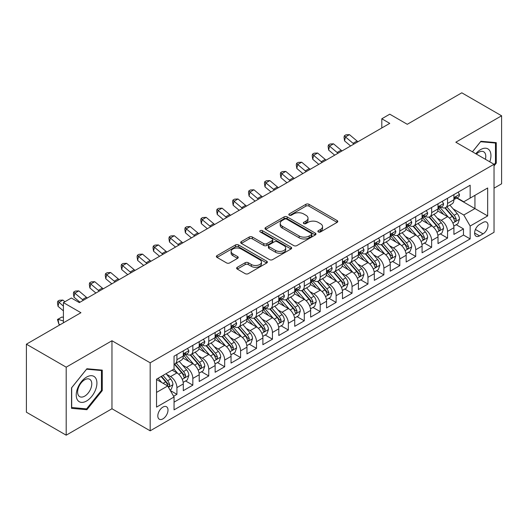 <?xml version="1.0" encoding="UTF-8"?>
<svg xmlns="http://www.w3.org/2000/svg" width="528" height="528" viewBox="0 0 528 528"><rect width="100%" height="100%" fill="white"/><g stroke="black" fill="none" stroke-linecap="round" stroke-linejoin="round"><path stroke-width="0.79" d="M318.331 231.95A1.544 0.891 0 0 0 320.516 231.95L337.121 222.361A2.211 1.274 0 0 0 337.768 221.463A2.211 1.274 0 0 0 337.121 220.559L308.992 204.323A2.211 1.274 0 0 0 305.87 204.323L289.265 213.906A1.544 0.891 0 0 0 288.816 214.54A1.544 0.891 0 0 0 289.265 215.167A1.544 0.891 0 0 0 291.456 215.167L293.601 213.926A7.069 4.085 0 0 1 303.6 213.926L305.95 215.279A7.069 4.085 0 0 1 308.015 218.17A7.069 4.085 0 0 1 305.95 221.054L303.798 222.295A1.544 0.891 0 0 0 303.343 222.928A1.544 0.891 0 0 0 303.798 223.562A1.544 0.891 0 0 0 305.989 223.562L308.134 222.321A7.069 4.085 0 0 1 318.133 222.321L320.476 223.674A7.069 4.085 0 0 1 322.549 226.558A7.069 4.085 0 0 1 320.476 229.449L318.331 230.683A1.544 0.891 0 0 0 317.876 231.317A1.544 0.891 0 0 0 318.331 231.95L318.331 230.683M162.908 418.869A7.207 4.158 120 0 0 167.62 412.52A7.207 4.158 120 0 0 166.511 406.751A7.207 4.158 120 0 0 162.908 407.108A7.207 4.158 120 0 0 158.202 413.457A7.207 4.158 120 0 0 159.311 419.225A7.207 4.158 120 0 0 162.908 418.869M237.27 267.293A2.211 1.274 0 0 0 236.623 268.191A2.211 1.274 0 0 0 237.27 269.095L245.164 273.649A2.211 1.274 0 0 0 248.285 273.649L266.726 263.003A2.211 1.274 0 0 0 267.373 262.106A2.211 1.274 0 0 0 266.726 261.202L238.597 244.966A2.211 1.274 0 0 0 235.475 244.966L217.034 255.611A2.211 1.274 0 0 0 216.388 256.509A2.211 1.274 0 0 0 217.034 257.413L226.565 262.918A2.211 1.274 0 0 0 229.693 262.918L237.58 258.357A2.211 1.274 0 0 0 238.227 257.459A2.211 1.274 0 0 0 237.58 256.555L232.855 253.829A5.914 3.412 0 0 1 231.125 251.414A5.914 3.412 0 0 1 234.775 248.259A5.914 3.412 0 0 1 241.217 248.998L259.73 259.69A5.914 3.412 0 0 1 261.466 262.106A5.914 3.412 0 0 1 257.816 265.261A5.914 3.412 0 0 1 251.374 264.515L248.285 262.733A2.211 1.274 0 0 0 245.164 262.733L237.27 267.293L237.27 269.095M494.036 188.173L501.6 183.81L501.6 115.79L461.802 92.816L407.279 124.298L389.763 114.187L381.803 118.78L389.763 123.374L79.332 302.603L71.372 298.01L63.413 302.603L63.413 322.826M66.198 367.171L66.198 435.184L111.969 408.758L111.969 340.745L66.198 367.171L26.4 344.19L80.923 312.715L63.413 302.603M111.969 340.745L150.176 362.802L494.036 164.274L494.036 232.294L150.176 430.822L150.176 362.802M501.6 115.79L455.829 142.217L494.036 164.274M293.759 245.593A2.211 1.274 0 0 0 296.881 245.593L315.322 234.947A2.211 1.274 0 0 0 315.968 234.049A2.211 1.274 0 0 0 315.322 233.145L287.192 216.902A2.211 1.274 0 0 0 284.071 216.902L265.63 227.548A2.211 1.274 0 0 0 264.983 228.452A2.211 1.274 0 0 0 265.63 229.357L293.759 245.593M260.858 232.28A1.544 0.891 0 0 1 262.429 232.505L262.429 230.663L291.027 247.177A2.211 1.274 0 0 1 291.674 248.074A2.211 1.274 0 0 1 291.027 248.978L272.587 259.624A2.211 1.274 0 0 1 269.458 259.624L241.336 243.382L241.336 241.58A2.211 1.274 0 0 0 240.682 242.484A2.211 1.274 0 0 0 241.336 243.382M241.336 241.58L249.223 237.026A2.211 1.274 0 0 1 252.351 237.026L263.756 243.613A2.211 1.274 0 0 0 266.884 243.613L272.118 240.59A2.211 1.274 0 0 0 272.765 239.686A2.211 1.274 0 0 0 272.118 238.781L260.238 231.924A1.544 0.891 0 0 1 259.789 231.297A1.544 0.891 0 0 1 260.74 230.472A1.544 0.891 0 0 1 262.429 230.663M66.198 435.184L26.4 412.21L26.4 344.19M173.62 396.238L176.92 394.33L170.313 390.515M166.558 374.286L170.551 376.589A9.002 5.201 60 0 1 176.92 387.618L183.289 383.942L183.289 390.654L192.839 385.136L185.599 380.959M182.477 365.092L186.47 367.402A9.002 5.201 60 0 1 192.839 378.431L199.208 374.755L199.208 381.46L208.758 375.949L201.518 371.765M198.396 355.898L202.389 358.208A9.002 5.201 60 0 1 208.758 369.237L215.127 365.561L215.127 372.273L224.677 366.755L217.437 362.578M214.315 346.711L218.308 349.015A9.002 5.201 60 0 1 224.677 360.05L231.046 356.374L231.046 363.079L240.596 357.568L233.356 353.384M230.234 337.517L234.227 339.827A9.002 5.201 60 0 1 240.596 350.856L246.965 347.18L246.965 353.892L256.516 348.374L249.275 344.19M246.154 328.33L250.153 330.634A9.002 5.201 60 0 1 256.516 341.662L262.885 337.986L262.885 344.698L272.435 339.181L265.195 335.003M262.073 319.136L266.072 321.446A9.002 5.201 60 0 1 272.435 332.475L278.804 328.799L278.804 335.504L288.354 329.993L281.114 325.809M277.992 309.943L281.992 312.253A9.002 5.201 60 0 1 288.354 323.281L294.723 319.605L294.723 326.317L304.28 320.8L297.033 316.622M293.911 300.755L297.911 303.065A9.002 5.201 60 0 1 304.28 314.094L310.642 310.418L310.642 317.123L320.199 311.612L312.952 307.428M309.83 291.562L313.83 293.872A9.002 5.201 60 0 1 320.199 304.9L326.561 301.224L326.561 307.936L336.118 302.419L328.871 298.234M325.75 282.374L329.749 284.678A9.002 5.201 60 0 1 336.118 295.706L342.481 292.03L342.481 298.742L352.037 293.225L344.791 289.047M341.669 273.181L345.668 275.491A9.002 5.201 60 0 1 352.037 286.519L358.406 282.843L358.406 289.549L367.957 284.038L360.71 279.853M357.588 263.993L361.588 266.297A9.002 5.201 60 0 1 367.957 277.325L374.326 273.649L374.326 280.361L383.876 274.844L376.629 270.666M373.507 254.8L377.507 257.11A9.002 5.201 60 0 1 383.876 268.138L390.245 264.462L390.245 271.168L399.795 265.657L392.548 261.472M389.426 245.606L393.426 247.916A9.002 5.201 60 0 1 399.795 258.944L406.164 255.268L406.164 261.98L415.714 256.463L408.467 252.278M405.352 236.419L409.345 238.722A9.002 5.201 60 0 1 415.714 249.757L422.083 246.074L422.083 252.787L431.633 247.276L424.387 243.091M421.271 227.225L425.264 229.535A9.002 5.201 60 0 1 431.633 240.563L438.002 236.887L438.002 243.593L447.553 238.082L447.553 231.37A9.002 5.201 -120 0 0 441.184 220.341L437.191 218.038M440.312 233.897L447.553 238.082M183.289 383.942A9.002 5.201 -120 0 0 176.92 372.913L172.141 370.154M199.208 374.755A9.002 5.201 -120 0 0 192.839 363.726L182.992 358.037M215.127 365.561A9.002 5.201 -120 0 0 208.758 354.532L198.911 348.85M231.046 356.374A9.002 5.201 -120 0 0 224.677 345.338L214.837 339.656M246.965 347.18A9.002 5.201 -120 0 0 240.596 336.151L230.756 330.469M262.885 337.986A9.002 5.201 -120 0 0 256.516 326.957L246.675 321.275M278.804 328.799A9.002 5.201 -120 0 0 272.435 317.77L262.594 312.081M294.723 319.605A9.002 5.201 -120 0 0 288.354 308.576L278.513 302.894M310.642 310.418A9.002 5.201 -120 0 0 304.28 299.383L294.433 293.7M326.561 301.224A9.002 5.201 -120 0 0 320.199 290.195L310.352 284.513M342.481 292.03A9.002 5.201 -120 0 0 336.118 281.002L326.271 275.319M358.406 282.843A9.002 5.201 -120 0 0 352.037 271.814L342.19 266.125M374.326 273.649A9.002 5.201 -120 0 0 367.957 262.621L358.109 256.938M390.245 264.462A9.002 5.201 -120 0 0 383.876 253.433L374.029 247.744M406.164 255.268A9.002 5.201 -120 0 0 399.795 244.24L389.948 238.557M422.083 246.074A9.002 5.201 -120 0 0 415.714 235.046L405.867 229.363M438.002 236.887A9.002 5.201 -120 0 0 431.633 225.859L421.786 220.176M483.054 222.46L479.549 224.479A6.976 4.033 120 0 0 474.989 230.63A6.976 4.033 120 0 0 476.065 236.221A6.976 4.033 120 0 0 479.549 235.877L483.054 233.851A6.976 4.033 120 0 0 487.615 227.707A6.976 4.033 120 0 0 486.545 222.11A6.976 4.033 120 0 0 483.054 222.46M156.545 392.403L167.686 385.968L174.055 396.997L174.055 409.86L470.158 238.907L470.158 226.043L463.789 215.015L453.11 208.844M174.055 396.997L156.545 407.108L156.545 379.163L174.055 369.052L174.055 356.189L470.158 185.229L470.158 198.099L487.667 187.988L487.667 215.932L470.158 226.043M186.391 354.116L186.47 354.163A9.002 5.201 60 0 0 190.971 354.611L197.34 350.935A9.002 5.201 -120 0 0 199.208 346.81L199.208 341.662M202.31 344.923L202.389 344.975A9.002 5.201 60 0 0 206.897 345.418L213.259 341.741A9.002 5.201 -120 0 0 215.127 337.623L215.127 332.475M218.229 335.735L218.308 335.782A9.002 5.201 60 0 0 222.816 336.23L229.178 332.554A9.002 5.201 -120 0 0 231.046 328.429L231.046 323.281M234.148 326.542L234.227 326.594A9.002 5.201 60 0 0 238.735 327.037L245.104 323.36A9.002 5.201 -120 0 0 246.965 319.235L246.965 314.094M250.067 317.354L250.153 317.401A9.002 5.201 60 0 0 254.654 317.849L261.023 314.167A9.002 5.201 -120 0 0 262.885 310.048L262.885 304.9M265.987 308.161L266.072 308.207A9.002 5.201 60 0 0 270.574 308.656L276.943 304.979A9.002 5.201 -120 0 0 278.804 300.854L278.804 295.706M281.906 298.967L281.992 299.02A9.002 5.201 60 0 0 286.493 299.462L292.862 295.786A9.002 5.201 -120 0 0 294.723 291.667L294.723 286.519M297.825 289.78L297.911 289.826A9.002 5.201 60 0 0 302.412 290.275L308.781 286.598A9.002 5.201 -120 0 0 310.642 282.473L310.642 277.325M313.744 280.586L313.83 280.639A9.002 5.201 60 0 0 318.331 281.081L324.7 277.405A9.002 5.201 -120 0 0 326.561 273.28L326.561 268.138M329.663 271.399L329.749 271.445A9.002 5.201 60 0 0 334.25 271.894L340.619 268.217A9.002 5.201 -120 0 0 342.481 264.092L342.481 258.944M345.583 262.205L345.668 262.251A9.002 5.201 60 0 0 350.17 262.7L356.539 259.024A9.002 5.201 -120 0 0 358.406 254.899L358.406 249.751M361.502 253.018L361.588 253.064A9.002 5.201 60 0 0 366.089 253.506L372.458 249.83A9.002 5.201 -120 0 0 374.326 245.711L374.326 240.563M377.421 243.824L377.507 243.87A9.002 5.201 60 0 0 382.008 244.319L388.377 240.643A9.002 5.201 -120 0 0 390.245 236.518L390.245 231.37M393.34 234.63L393.426 234.683A9.002 5.201 60 0 0 397.927 235.125L404.296 231.449A9.002 5.201 -120 0 0 406.164 227.33L406.164 222.182M409.259 225.443L409.345 225.489A9.002 5.201 60 0 0 413.846 225.938L420.215 222.262A9.002 5.201 -120 0 0 422.083 218.137L422.083 212.989M425.185 216.249L425.264 216.295A9.002 5.201 60 0 0 429.766 216.744L436.135 213.068A9.002 5.201 -120 0 0 438.002 208.943L438.002 203.795M174.055 402.145L463.472 235.046L463.472 228.888L453.922 234.406L453.922 227.693A9.002 5.201 -120 0 0 447.553 216.665L437.705 210.982M441.104 207.062L441.184 207.108A9.002 5.201 -120 0 0 445.685 207.55A9.002 5.201 -120 0 0 447.553 203.432L447.553 198.284M445.685 207.55L452.054 203.874A9.002 5.201 -120 0 0 453.922 199.756L453.922 194.608M176.92 354.532L176.92 359.68A9.002 5.201 60 0 1 175.052 363.799A9.002 5.201 60 0 1 174.055 364.168M175.052 363.799L181.421 360.122A9.002 5.201 -120 0 0 183.289 356.004L183.289 350.856M192.839 345.338L192.839 350.486A9.002 5.201 60 0 1 190.971 354.611M208.758 336.151L208.758 341.299A9.002 5.201 60 0 1 206.897 345.418M224.677 326.957L224.677 332.105A9.002 5.201 60 0 1 222.816 336.23M240.596 317.77L240.596 322.912A9.002 5.201 60 0 1 238.735 327.037M256.516 308.576L256.516 313.724A9.002 5.201 60 0 1 254.654 317.849M272.435 299.383L272.435 304.531A9.002 5.201 60 0 1 270.574 308.656M288.354 290.195L288.354 295.343A9.002 5.201 60 0 1 286.493 299.462M304.28 281.002L304.28 286.15A9.002 5.201 60 0 1 302.412 290.275M320.199 271.814L320.199 276.962A9.002 5.201 60 0 1 318.331 281.081M336.118 262.621L336.118 267.769A9.002 5.201 60 0 1 334.25 271.894M352.037 253.427L352.037 258.575A9.002 5.201 60 0 1 350.17 262.7M367.957 244.24L367.957 249.388A9.002 5.201 60 0 1 366.089 253.506M383.876 235.046L383.876 240.194A9.002 5.201 60 0 1 382.008 244.319M399.795 225.859L399.795 231.007A9.002 5.201 60 0 1 397.927 235.125M415.714 216.665L415.714 221.813A9.002 5.201 60 0 1 413.846 225.938M431.633 207.478L431.633 212.619A9.002 5.201 60 0 1 429.766 216.744M431.633 240.563L431.633 247.276M415.714 249.757L415.714 256.463M399.795 258.944L399.795 265.657M383.876 268.138L383.876 274.844M367.957 277.325L367.957 284.038M352.037 286.519L352.037 293.225M336.118 295.706L336.118 302.419M320.199 304.9L320.199 311.612M304.28 314.094L304.28 320.8M288.354 323.281L288.354 329.993M272.435 332.475L272.435 339.181M256.516 341.662L256.516 348.374M240.596 350.856L240.596 357.568M224.677 360.05L224.677 366.755M208.758 369.237L208.758 375.949M192.839 378.431L192.839 385.136M176.92 387.618L176.92 394.33M167.686 385.968L156.545 379.533M463.789 215.015L474.936 208.58L474.936 195.34L487.667 187.988M456.7 198.053L487.667 215.932M457.024 197.868L463.789 201.775L470.158 198.099M111.969 408.758L150.176 430.822M381.803 118.78L381.803 127.974M456.232 224.71L463.472 228.888M463.472 235.046L470.158 238.907M494.036 165.891L496.267 163.119L496.267 142.639L480.902 141.266L472.435 151.8M71.531 408.342L86.896 409.715L102.254 390.601L102.254 370.115L86.896 368.749L71.531 387.856L71.531 408.342M495.469 162.664L496.267 163.119M101.462 390.139L102.254 390.601M85.272 408.778L86.896 409.715M318.952 232.168L320.476 231.284A7.069 4.085 0 0 0 322.549 228.4L322.549 226.558M308.015 218.17L308.015 220.004A7.069 4.085 0 0 1 305.95 222.895L304.418 223.78M337.088 222.38L308.992 206.158A2.211 1.274 0 0 0 305.87 206.158L289.885 215.384M315.295 234.967L287.192 218.744A2.211 1.274 0 0 0 284.071 218.744L265.663 229.37M311.414 234.676A1.544 0.891 0 0 0 311.87 234.049A1.544 0.891 0 0 0 311.414 233.416L286.724 219.16A1.544 0.891 0 0 0 284.539 219.16L282.275 220.466A7.069 4.085 0 0 0 280.203 223.357A7.069 4.085 0 0 0 282.275 226.241L299.152 235.99A7.069 4.085 0 0 0 309.151 235.99L311.414 234.676L311.414 236.518A1.544 0.891 0 0 0 311.87 235.884L311.87 234.049M280.203 223.357L280.203 225.192A7.069 4.085 0 0 0 282.275 228.083L282.275 226.241M311.414 236.518L309.151 237.824A7.069 4.085 0 0 1 299.152 237.824L282.275 228.083M241.362 243.401L249.223 238.861L249.223 237.026M272.765 239.686L272.765 241.52A2.211 1.274 0 0 1 272.118 242.425L266.884 245.447A2.211 1.274 0 0 1 263.756 245.447L252.351 238.861A2.211 1.274 0 0 0 249.223 238.861M262.429 232.505L290.994 248.992M275.596 250.444A5.914 3.412 0 0 0 282.038 251.183A5.914 3.412 0 0 0 285.688 248.028A5.914 3.412 0 0 0 283.952 245.619L277.431 241.85A2.211 1.274 0 0 0 274.303 241.85L269.069 244.873A2.211 1.274 0 0 0 268.422 245.777A2.211 1.274 0 0 0 269.069 246.675L275.596 250.444L275.596 252.285A5.914 3.412 0 0 0 282.038 253.024A5.914 3.412 0 0 0 285.688 249.869L285.688 248.028M268.422 245.777L268.422 247.612A2.211 1.274 0 0 0 269.069 248.516L269.069 246.675M275.596 252.285L269.069 248.516M261.466 262.106L261.466 263.941A5.914 3.412 0 0 1 257.816 267.095A5.914 3.412 0 0 1 251.374 266.356L248.285 264.574A2.211 1.274 0 0 0 245.164 264.574L237.296 269.115M231.125 251.414L231.125 253.249A5.914 3.412 0 0 0 232.855 255.664L232.855 253.829M237.554 258.377L232.855 255.664M266.693 263.023L238.597 246.8A2.211 1.274 0 0 0 235.475 246.8L217.061 257.433M453.79 226.116L457.901 223.74L459.492 219.146A5.966 3.445 -120 0 0 457.169 213.543L449.896 205.121M448.437 217.246L440.128 207.623M443.705 214.447L438.88 208.857A14.296 8.257 -120 0 0 438.438 208.362M444.88 207.874L452.232 216.394A5.966 3.445 60 0 1 454.364 220.506L454.793 221.212L455.598 221.1L456.271 219.404A5.966 3.445 -120 0 0 454.146 215.292L446.873 206.87M445.309 207.735L453.215 216.889A3.043 1.756 60 0 1 453.981 218.077L456.271 219.404M458.139 192.172L459.492 194.515A5.966 3.445 60 0 1 458.258 197.155L455.235 198.898A5.966 3.445 -120 0 0 456.271 197.525L456.146 196.997M454.12 199.181L454.146 199.181A5.966 3.445 -120 0 0 455.235 198.898M455.499 197.083L456.271 197.525C455.895 196.627 455.261 196.997 454.364 198.627A5.966 3.445 60 0 1 453.922 199.478M353.991 144.032A11.26 6.501 60 0 1 353.054 143.312L345.464 136.937L344.579 140.903L350.618 145.979M357.971 141.735A11.26 6.501 60 0 1 357.034 141.016L349.444 134.633L345.464 136.937L344.375 135.742L345.965 134.818L349.444 134.633M344.579 140.903L344.025 137.326L344.375 135.742M489.76 161.806A14.632 8.448 120 0 0 480.586 149.615A14.632 8.448 120 0 0 475.794 153.74M485.397 159.284A10.019 5.782 120 0 0 483.714 151.8A10.019 5.782 120 0 0 478.705 152.295A10.019 5.782 120 0 0 476.388 154.084M472.468 151.82L480.586 141.722L495.469 143.048L495.469 162.895L494.036 164.677M494.485 142.481L495.469 143.048M95.535 389.842A14.632 8.448 120 0 0 91.753 375.712A14.632 8.448 120 0 0 77.616 388.245A14.632 8.448 120 0 0 81.404 402.382A14.632 8.448 120 0 0 95.535 389.842M90.829 388.502A10.019 5.782 120 0 0 89.701 379.282A10.019 5.782 120 0 0 78.56 387.407A10.019 5.782 120 0 0 79.682 396.634A10.019 5.782 120 0 0 90.829 388.502M71.689 407.563L71.689 387.717L86.579 369.197L101.462 370.531L101.462 390.377L86.579 408.89L71.531 407.471M100.472 369.956L101.462 370.531M437.87 235.31L441.982 232.934L443.573 228.34A5.966 3.445 -120 0 0 441.25 222.737L433.976 214.315M432.518 226.439L424.202 216.817M427.786 223.634L422.961 218.051A14.296 8.257 -120 0 0 422.519 217.556M428.954 217.067L436.313 225.588A5.966 3.445 60 0 1 438.438 229.693L438.874 230.406L439.679 230.287L440.352 228.591A5.966 3.445 -120 0 0 438.227 224.486L430.954 216.064M429.389 216.929L437.296 226.083A3.043 1.756 60 0 1 438.062 227.271L440.352 228.591M421.945 244.504L426.063 242.128L427.654 237.527A5.966 3.445 -120 0 0 425.33 231.931L418.057 223.509M416.599 235.633L408.283 226.004M411.866 232.828L407.042 227.245A14.296 8.257 -120 0 0 406.6 226.743M413.035 226.261L420.394 234.775A5.966 3.445 60 0 1 422.519 238.887L422.954 239.593L423.76 239.481L424.433 237.785A5.966 3.445 -120 0 0 422.308 233.673L415.034 225.251M413.47 226.123L421.377 235.27A3.043 1.756 60 0 1 422.143 236.458L424.433 237.785M406.025 253.691L410.144 251.315L411.734 246.721A5.966 3.445 -120 0 0 409.411 241.118L402.138 232.696M400.679 244.82L392.363 235.198M395.947 242.022L391.123 236.432A14.296 8.257 -120 0 0 390.68 235.937M397.115 235.448L404.474 243.969A5.966 3.445 60 0 1 406.6 248.081L407.035 248.787L407.84 248.675L408.514 246.972A5.966 3.445 -120 0 0 406.388 242.867L399.109 234.445M397.551 235.31L405.458 244.464A3.043 1.756 60 0 1 406.223 245.652L408.514 246.972M390.106 262.885L394.225 260.509L395.815 255.908A5.966 3.445 -120 0 0 393.492 250.312L386.219 241.89M384.76 254.014L376.444 244.385M380.028 251.209L375.203 245.626A14.296 8.257 -120 0 0 374.761 245.124M381.196 244.642L388.555 253.156A5.966 3.445 60 0 1 390.68 257.268L391.116 257.974L391.921 257.862L392.594 256.166A5.966 3.445 -120 0 0 390.463 252.054L383.189 243.632M381.632 244.504L389.539 253.658A3.043 1.756 60 0 1 390.304 254.846L392.594 256.166M442.22 201.359L443.573 203.709A5.966 3.445 60 0 1 442.339 206.342L439.316 208.091A5.966 3.445 -120 0 0 440.352 206.719L440.227 206.191M438.2 208.369L438.227 208.369A5.966 3.445 -120 0 0 439.316 208.091M439.58 206.27L440.352 206.719C439.976 205.821 439.342 206.184 438.438 207.821A5.966 3.445 60 0 1 438.002 208.672M338.072 153.219A11.26 6.501 60 0 1 337.135 152.5L329.545 146.124L328.66 150.097L334.699 155.166M342.052 150.922A11.26 6.501 60 0 1 341.114 150.203L333.524 143.827L329.545 146.124L328.456 144.929L330.046 144.012L333.524 143.827M328.66 150.097L328.106 146.52L328.456 144.929M426.301 210.553L427.654 212.896A5.966 3.445 60 0 1 426.419 215.536L423.39 217.285A5.966 3.445 -120 0 0 424.433 215.906L424.307 215.378M422.281 217.562L422.308 217.562A5.966 3.445 -120 0 0 423.39 217.285M423.661 215.464L424.433 215.906C424.057 215.008 423.423 215.378 422.519 217.015A5.966 3.445 60 0 1 422.083 217.859M322.153 162.413A11.26 6.501 60 0 1 321.215 161.693L313.625 155.318L312.741 159.284L318.78 164.36M326.132 160.116A11.26 6.501 60 0 1 325.195 159.397L317.605 153.021L313.625 155.318L312.536 154.123L314.127 153.199L317.605 153.021M312.741 159.284L312.18 155.707L312.536 154.123M410.381 219.747L411.734 222.09A5.966 3.445 60 0 1 410.5 224.73L407.471 226.472A5.966 3.445 -120 0 0 408.514 225.1L408.388 224.572M406.362 226.756L406.388 226.756A5.966 3.445 -120 0 0 407.471 226.472M407.741 224.657L408.514 225.1C408.137 224.202 407.497 224.572 406.6 226.202A5.966 3.445 60 0 1 406.164 227.053M306.233 171.607A11.26 6.501 60 0 1 305.296 170.887L297.706 164.505L296.822 168.478L302.861 173.554M310.213 169.303A11.26 6.501 60 0 1 309.276 168.584L301.686 162.208L297.706 164.505L296.617 163.31L298.208 162.393L301.686 162.208M296.822 168.478L296.261 164.901L296.617 163.31M394.462 228.934L395.815 231.277A5.966 3.445 60 0 1 394.581 233.917L391.552 235.666A5.966 3.445 -120 0 0 392.594 234.293L392.469 233.759M390.443 235.943L390.463 235.943A5.966 3.445 -120 0 0 391.552 235.666M391.822 233.845L392.594 234.293C392.218 233.389 391.578 233.759 390.68 235.396A5.966 3.445 60 0 1 390.245 236.24M290.308 180.794A11.26 6.501 60 0 1 289.377 180.074L281.787 173.699L280.903 177.665L286.942 182.741M294.287 178.497A11.26 6.501 60 0 1 293.357 177.778L285.767 171.402L281.787 173.699L280.698 172.504L282.289 171.587L285.767 171.402M280.903 177.665L280.342 174.095L280.698 172.504M374.187 272.072L378.305 269.696L379.896 265.102A5.966 3.445 -120 0 0 377.573 259.499L370.3 251.077M368.841 263.201L360.525 253.579M364.109 260.403L359.284 254.813A14.296 8.257 -120 0 0 358.842 254.318M365.277 253.829L372.636 262.35A5.966 3.445 60 0 1 374.761 266.462L375.197 267.168L376.002 267.056L376.675 265.36A5.966 3.445 -120 0 0 374.543 261.248L367.27 252.826M365.713 253.691L373.619 262.845A3.043 1.756 60 0 1 374.385 264.033L376.675 265.36M378.543 238.128L379.896 240.471A5.966 3.445 60 0 1 378.662 243.111L375.632 244.853A5.966 3.445 -120 0 0 376.675 243.481L376.55 242.953M374.524 245.137L374.543 245.137A5.966 3.445 -120 0 0 375.632 244.853M375.903 243.038L376.675 243.481C376.299 242.583 375.659 242.953 374.761 244.583A5.966 3.445 60 0 1 374.326 245.434M274.388 189.988A11.26 6.501 60 0 1 273.458 189.268L265.868 182.886L264.983 186.859L271.022 191.935M278.368 187.691A11.26 6.501 60 0 1 277.438 186.971L269.848 180.589L265.868 182.886L264.779 181.698L266.369 180.774L269.848 180.589M264.983 186.859L264.422 183.282L264.779 181.698M358.268 281.266L362.386 278.89L363.977 274.296A5.966 3.445 -120 0 0 361.654 268.693L354.38 260.271M352.922 272.395L344.606 262.772M348.19 269.59L343.365 264.007A14.296 8.257 -120 0 0 342.923 263.505M349.358 263.023L356.717 271.544A5.966 3.445 60 0 1 358.842 275.649L359.278 276.355L360.083 276.243L360.756 274.547A5.966 3.445 -120 0 0 358.624 270.442L351.351 262.02M349.793 262.885L357.694 272.039A3.043 1.756 60 0 1 358.466 273.227L360.756 274.547M362.624 247.315L363.977 249.658A5.966 3.445 60 0 1 362.743 252.298L359.713 254.047A5.966 3.445 -120 0 0 360.756 252.674L360.631 252.146M358.604 254.324L358.624 254.324A5.966 3.445 -120 0 0 359.713 254.047M359.984 252.226L360.756 252.674C360.38 251.777 359.74 252.14 358.842 253.777A5.966 3.445 60 0 1 358.406 254.628M258.469 199.175A11.26 6.501 60 0 1 257.532 198.455L249.949 192.08L249.064 196.053L255.097 201.122M262.449 196.878A11.26 6.501 60 0 1 261.512 196.159L253.928 189.783L249.949 192.08L248.86 190.885L250.45 189.968L253.928 189.783M249.064 196.053L248.503 192.476L248.86 190.885M342.349 290.453L346.46 288.083L348.058 283.483A5.966 3.445 -120 0 0 345.734 277.88L338.455 269.465M337.003 281.589L328.687 271.96M332.27 278.784L327.446 273.194A14.296 8.257 -120 0 0 327.004 272.699M333.439 272.217L340.798 280.731A5.966 3.445 60 0 1 342.923 284.843L343.358 285.549L344.164 285.437L344.837 283.741A5.966 3.445 -120 0 0 342.705 279.629L335.432 271.207M333.874 272.078L341.774 281.226A3.043 1.756 60 0 1 342.54 282.414L344.837 283.741M346.705 256.509L348.058 258.852A5.966 3.445 60 0 1 346.817 261.492L343.794 263.241A5.966 3.445 -120 0 0 344.837 261.862L344.711 261.334M342.685 263.518L342.705 263.518A5.966 3.445 -120 0 0 343.794 263.241M344.065 261.419L344.837 261.862C344.461 260.964 343.82 261.334 342.923 262.964A5.966 3.445 60 0 1 342.481 263.815M242.55 208.369A11.26 6.501 60 0 1 241.613 207.649L234.029 201.274L233.145 205.24L239.177 210.316M246.53 206.072A11.26 6.501 60 0 1 245.593 205.352L238.009 198.97L234.029 201.274L232.94 200.079L234.531 199.155L238.009 198.97M233.145 205.24L232.584 201.663L232.94 200.079M326.429 299.647L330.541 297.271L332.138 292.677A5.966 3.445 -120 0 0 329.815 287.074L322.535 278.652M321.083 290.776L312.767 281.153M316.351 287.971L311.527 282.388A14.296 8.257 -120 0 0 311.084 281.893M317.519 281.404L324.878 289.925A5.966 3.445 60 0 1 327.004 294.037L327.439 294.743L328.244 294.624L328.918 292.928A5.966 3.445 -120 0 0 326.786 288.823L319.513 280.401M317.955 281.266L325.855 290.42A3.043 1.756 60 0 1 326.621 291.608L328.918 292.928M330.785 265.703L332.138 268.046A5.966 3.445 60 0 1 330.898 270.686L327.875 272.428A5.966 3.445 -120 0 0 328.918 271.055L328.786 270.527M326.766 272.712L326.786 272.712A5.966 3.445 -120 0 0 327.875 272.428M328.145 270.613L328.918 271.055C328.541 270.158 327.901 270.527 327.004 272.158A5.966 3.445 60 0 1 326.561 273.009M226.631 217.562A11.26 6.501 60 0 1 225.694 216.836L218.11 210.461L217.226 214.434L223.258 219.503M230.611 215.259A11.26 6.501 60 0 1 229.673 214.54L222.09 208.164L218.11 210.461L217.021 209.266L218.612 208.349L222.09 208.164M217.226 214.434L216.665 210.857L217.021 209.266M310.51 308.84L314.622 306.464L316.213 301.864A5.966 3.445 -120 0 0 313.889 296.267L306.616 287.846M305.164 299.97L296.848 290.341M300.432 297.165L295.607 291.581A14.296 8.257 -120 0 0 295.165 291.08M301.6 290.598L308.959 299.112A5.966 3.445 60 0 1 311.084 303.224L311.52 303.93L312.325 303.818L312.992 302.122A5.966 3.445 -120 0 0 310.867 298.01L303.593 289.588M302.036 290.459L309.936 299.607A3.043 1.756 60 0 1 310.702 300.802L312.992 302.122M314.866 274.89L316.213 277.233A5.966 3.445 60 0 1 314.978 279.873L311.956 281.622A5.966 3.445 -120 0 0 312.992 280.249L312.866 279.715M310.847 281.899L310.867 281.899A5.966 3.445 -120 0 0 311.956 281.622M312.226 279.8L312.992 280.249C312.622 279.345 311.982 279.715 311.084 281.351A5.966 3.445 60 0 1 310.642 282.196M210.712 226.75A11.26 6.501 60 0 1 209.774 226.03L202.191 219.655L201.307 223.621L207.339 228.697M214.691 224.453A11.26 6.501 60 0 1 213.754 223.733L206.171 217.358L202.191 219.655L201.102 218.46L202.693 217.543L206.171 217.358M201.307 223.621L200.746 220.044L201.102 218.46M294.591 318.028L298.703 315.652L300.293 311.058A5.966 3.445 -120 0 0 297.97 305.455L290.697 297.033M289.238 309.157L280.929 299.534M284.513 306.359L279.688 300.769A14.296 8.257 -120 0 0 279.246 300.274M285.681 299.785L293.04 308.306A5.966 3.445 60 0 1 295.165 312.418L295.601 313.124L296.406 313.012L297.073 311.315A5.966 3.445 -120 0 0 294.947 307.204L287.674 298.782M286.11 299.647L294.017 308.801A3.043 1.756 60 0 1 294.782 309.989L297.073 311.315M298.94 284.084L300.293 286.427A5.966 3.445 60 0 1 299.059 289.067L296.036 290.809A5.966 3.445 -120 0 0 297.073 289.436L296.947 288.908M294.921 291.093L294.947 291.093A5.966 3.445 -120 0 0 296.036 290.809M296.307 288.994L297.073 289.436C296.703 288.539 296.063 288.908 295.165 290.539A5.966 3.445 60 0 1 294.723 291.39M194.792 235.943A11.26 6.501 60 0 1 193.855 235.224L186.272 228.842L185.387 232.815L191.42 237.89M198.772 233.647A11.26 6.501 60 0 1 197.835 232.921L190.252 226.545L186.272 228.842L185.183 227.647L186.773 226.73L190.252 226.545M185.387 232.815L184.826 229.238L185.183 227.647M278.672 327.221L282.784 324.845L284.374 320.252A5.966 3.445 -120 0 0 282.051 314.648L274.778 306.227M273.319 318.351L265.01 308.728M268.594 315.546L263.769 309.962A14.296 8.257 -120 0 0 263.32 309.461M269.762 308.979L277.121 317.5A5.966 3.445 60 0 1 279.246 321.605L279.682 322.311L280.487 322.199L281.153 320.503A5.966 3.445 -120 0 0 279.028 316.391L271.755 307.969M270.191 308.84L278.098 317.995A3.043 1.756 60 0 1 278.863 319.183L281.153 320.503M283.021 293.271L284.374 295.614A5.966 3.445 60 0 1 283.14 298.254L280.117 300.003A5.966 3.445 -120 0 0 281.153 298.63L281.028 298.102M279.002 300.28L279.028 300.28A5.966 3.445 -120 0 0 280.117 300.003M280.388 298.181L281.153 298.63C280.777 297.733 280.144 298.096 279.246 299.732A5.966 3.445 60 0 1 278.804 300.577M178.873 245.131A11.26 6.501 60 0 1 177.936 244.411L170.353 238.036L169.468 242.009L175.501 247.078M182.853 242.834A11.26 6.501 60 0 1 181.916 242.114L174.332 235.739L170.353 238.036L169.264 236.841L170.854 235.924L174.332 235.739M169.468 242.009L168.907 238.432L169.264 236.841M262.753 336.409L266.864 334.039L268.455 329.439A5.966 3.445 -120 0 0 266.132 323.836L258.859 315.414M257.4 327.538L249.091 317.915M252.674 324.74L247.85 319.15A14.296 8.257 -120 0 0 247.401 318.655M253.843 318.173L261.202 326.687A5.966 3.445 60 0 1 263.327 330.799L263.762 331.505L264.568 331.393L265.234 329.696A5.966 3.445 -120 0 0 263.109 325.585L255.836 317.163M254.272 318.028L262.178 327.182A3.043 1.756 60 0 1 262.944 328.37L265.234 329.696M267.102 302.465L268.455 304.808A5.966 3.445 60 0 1 267.221 307.448L264.198 309.197A5.966 3.445 -120 0 0 265.234 307.817L265.109 307.289M263.083 309.474L263.109 309.474A5.966 3.445 -120 0 0 264.198 309.197M264.469 307.375L265.234 307.817C264.858 306.92 264.224 307.289 263.327 308.92A5.966 3.445 60 0 1 262.885 309.771M162.954 254.324A11.26 6.501 60 0 1 162.017 253.605L154.433 247.229L153.549 251.196L159.581 256.271M166.934 252.028A11.26 6.501 60 0 1 165.997 251.308L158.413 244.926L154.433 247.229L153.338 246.035L154.935 245.111L158.413 244.926M153.549 251.196L152.988 247.619L153.338 246.035M251.183 311.659L252.536 314.002A5.966 3.445 60 0 1 251.302 316.642L248.279 318.384A5.966 3.445 -120 0 0 249.315 317.011L249.19 316.483M247.163 318.668L247.19 318.661A5.966 3.445 -120 0 0 248.279 318.384M248.543 316.569L249.315 317.011C248.939 316.114 248.305 316.477 247.408 318.113A5.966 3.445 60 0 1 246.965 318.965M147.035 263.518A11.26 6.501 60 0 1 146.098 262.792L138.508 256.417L137.623 260.39L143.662 265.459M151.015 261.215A11.26 6.501 60 0 1 150.077 260.495L142.487 254.12L138.508 256.417L137.419 255.222L139.016 254.305L142.487 254.12M137.623 260.39L137.069 256.813L137.419 255.222M235.264 320.846L236.617 323.189A5.966 3.445 60 0 1 235.382 325.829L232.36 327.578A5.966 3.445 -120 0 0 233.396 326.205L233.27 325.67M231.244 327.855L231.271 327.855A5.966 3.445 -120 0 0 232.36 327.578M232.624 325.756L233.396 326.205C233.02 325.301 232.386 325.67 231.488 327.307A5.966 3.445 60 0 1 231.046 328.152M131.116 272.705A11.26 6.501 60 0 1 130.178 271.986L122.588 265.61L121.704 269.577L127.743 274.652M135.095 270.409A11.26 6.501 60 0 1 134.158 269.689L126.568 263.314L122.588 265.61L121.499 264.416L123.097 263.498L126.568 263.314M121.704 269.577L121.15 266L121.499 264.416M246.833 345.602L250.945 343.226L252.536 338.633A5.966 3.445 -120 0 0 250.213 333.029L242.939 324.608M241.481 336.732L233.171 327.109M236.755 333.927L231.924 328.343A14.296 8.257 -120 0 0 231.482 327.848M237.923 327.36L245.276 335.881A5.966 3.445 60 0 1 247.408 339.986L247.843 340.699L248.648 340.58L249.315 338.884A5.966 3.445 -120 0 0 247.19 334.778L239.917 326.357M238.352 327.221L246.259 336.376A3.043 1.756 60 0 1 247.025 337.564L249.315 338.884M230.914 354.796L235.026 352.42L236.617 347.82A5.966 3.445 -120 0 0 234.293 342.223L227.02 333.802M225.562 345.926L217.252 336.296M220.829 343.121L216.005 337.537A14.296 8.257 -120 0 0 215.563 337.036M222.004 336.554L229.357 345.068A5.966 3.445 60 0 1 231.488 349.18L231.917 349.886L232.729 349.774L233.396 348.077A5.966 3.445 -120 0 0 231.271 343.966L223.997 335.544M222.433 336.415L230.34 345.563A3.043 1.756 60 0 1 231.106 346.757L233.396 348.077M214.995 363.983L219.107 361.607L220.697 357.014A5.966 3.445 -120 0 0 218.374 351.41L211.101 342.989M209.642 355.113L201.333 345.49M204.91 352.315L200.086 346.724A14.296 8.257 -120 0 0 199.643 346.229M206.085 345.741L213.437 354.262A5.966 3.445 60 0 1 215.569 358.373L215.998 359.08L216.81 358.967L217.477 357.271A5.966 3.445 -120 0 0 215.351 353.159L208.078 344.738M206.514 345.602L214.421 354.757A3.043 1.756 60 0 1 215.186 355.945L217.477 357.271M219.344 330.04L220.697 332.383A5.966 3.445 60 0 1 219.463 335.023L216.44 336.765A5.966 3.445 -120 0 0 217.477 335.392L217.351 334.864M215.325 337.049L215.351 337.049A5.966 3.445 -120 0 0 216.44 336.765M216.704 334.95L217.477 335.392C217.1 334.495 216.467 334.864 215.569 336.494A5.966 3.445 60 0 1 215.127 337.346M115.196 281.899A11.26 6.501 60 0 1 114.259 281.18L106.669 274.798L105.785 278.771L111.824 283.846M119.176 279.602A11.26 6.501 60 0 1 118.239 278.876L110.649 272.501L106.669 274.798L105.58 273.603L107.177 272.686L110.649 272.501M105.785 278.771L105.23 275.194L105.58 273.603M199.076 373.177L203.188 370.801L204.778 366.208A5.966 3.445 -120 0 0 202.455 360.604L195.182 352.183M193.723 364.307L185.414 354.677M188.991 361.502L184.166 355.918A14.296 8.257 -120 0 0 183.724 355.417M190.166 354.935L197.518 363.455A5.966 3.445 60 0 1 199.65 367.561L200.079 368.267L200.884 368.155L201.557 366.458A5.966 3.445 -120 0 0 199.432 362.347L192.159 353.925M190.595 354.796L198.502 363.95A3.043 1.756 60 0 1 199.267 365.138L201.557 366.458M203.425 339.227L204.778 341.57A5.966 3.445 60 0 1 203.544 344.21L200.521 345.959A5.966 3.445 -120 0 0 201.557 344.586L201.432 344.058M199.406 346.236L199.432 346.236A5.966 3.445 -120 0 0 200.521 345.959M200.785 344.137L201.557 344.586C201.181 343.688 200.548 344.051 199.65 345.688A5.966 3.445 60 0 1 199.208 346.533M99.277 291.086A11.26 6.501 60 0 1 98.34 290.367L90.75 283.991L89.866 287.958L95.905 293.033M103.257 288.79A11.26 6.501 60 0 1 102.32 288.07L94.73 281.695L90.75 283.991L89.661 282.797L91.252 281.879L94.73 281.695M89.866 287.958L89.311 284.387L89.661 282.797M183.157 382.364L187.268 379.995L188.859 375.395A5.966 3.445 -120 0 0 186.536 369.791L179.263 361.37M177.804 373.494L173.996 369.085M173.072 370.696L172.458 369.976M174.247 364.129L181.599 372.643A5.966 3.445 60 0 1 183.731 376.754L184.16 377.461L184.965 377.348L185.638 375.652A5.966 3.445 -120 0 0 183.513 371.54L176.24 363.119M174.676 363.983L182.582 373.138A3.043 1.756 60 0 1 183.348 374.326L185.638 375.652M187.506 348.421L188.859 350.764A5.966 3.445 60 0 1 187.625 353.404L184.602 355.153A5.966 3.445 -120 0 0 185.638 353.773L185.513 353.245M183.487 355.43L183.513 355.43A5.966 3.445 -120 0 0 184.602 355.153M184.866 353.331L185.638 353.773C185.262 352.876 184.628 353.245 183.731 354.875A5.966 3.445 60 0 1 183.289 355.727M83.358 300.28A11.26 6.501 60 0 1 82.421 299.561L74.831 293.185L73.946 297.152L79.985 302.227M87.338 297.983A11.26 6.501 60 0 1 86.401 297.264L78.811 290.882L74.831 293.185L73.742 291.991L75.332 291.067L78.811 290.882M73.946 297.152L73.392 293.575L73.742 291.991M169.996 389.961L171.349 389.182L172.94 384.589A5.966 3.445 -120 0 0 170.617 378.985L166.036 373.685M161.759 382.543L158.077 378.279M157.153 379.883L156.545 379.177M161.099 376.53L165.68 381.836A5.966 3.445 60 0 1 167.805 385.942L168.241 386.654L169.046 386.536L169.719 384.839A5.966 3.445 -120 0 0 167.594 380.734L163.013 375.428M161.469 376.319L166.663 382.331A3.043 1.756 60 0 1 167.429 383.519L169.719 384.839M60.179 324.687L58.912 324.291L57.473 319.473L62.007 316.998L63.413 317.44M62.007 316.998L58.027 319.301L63.413 320.991M57.473 319.473L58.027 319.301L58.912 324.291M64.885 301.752L62.891 300.076L58.912 302.372L58.027 306.346L63.413 310.867M63.413 306.154L57.823 301.178L59.413 300.26L62.891 300.076M58.027 306.346L57.473 302.768L57.823 301.178M170.551 376.589L176.92 372.913M186.47 367.402L192.839 363.726M202.389 358.208L208.758 354.532M218.308 349.015L224.677 345.338M234.227 339.827L240.596 336.151M250.153 330.634L256.516 326.957M266.072 321.446L272.435 317.77M281.992 312.253L288.354 308.576M297.911 303.065L304.28 299.383M313.83 293.872L320.199 290.195M329.749 284.678L336.118 281.002M345.668 275.491L352.037 271.814M361.588 266.297L367.957 262.621M377.507 257.11L383.876 253.433M393.426 247.916L399.795 244.24M409.345 238.722L415.714 235.046M425.264 229.535L431.633 225.859M441.184 220.341L447.553 216.665M447.553 203.432L453.922 199.756M176.92 359.68L183.289 356.004M192.839 350.486L199.208 346.81M208.758 341.299L215.127 337.623M224.677 332.105L231.046 328.429M240.596 322.912L246.965 319.235M256.516 313.724L262.885 310.048M272.435 304.531L278.804 300.854M288.354 295.343L294.723 291.667M304.28 286.15L310.642 282.473M320.199 276.962L326.561 273.28M336.118 267.769L342.481 264.092M352.037 258.575L358.406 254.899M367.957 249.388L374.326 245.711M383.876 240.194L390.245 236.518M399.795 231.007L406.164 227.33M415.714 221.813L422.083 218.137M431.633 212.619L438.002 208.943M447.553 231.37L453.922 227.693M475.418 229.449L483.054 233.851M474.619 233.026L479.549 235.877M320.476 231.284L320.476 229.449M303.798 223.562L303.798 222.295M305.95 222.895L305.95 221.054M289.265 215.167L289.265 213.906M305.87 206.158L305.87 204.323M308.992 206.158L308.992 204.323M337.121 222.361L337.121 220.559M265.63 229.357L265.63 227.548M284.071 218.744L284.071 216.902M287.192 218.744L287.192 216.902M315.322 234.947L315.322 233.145M299.152 237.824L299.152 235.99M309.151 237.824L309.151 235.99M252.351 238.861L252.351 237.026M263.756 245.447L263.756 243.613M266.884 245.447L266.884 243.613M272.118 242.425L272.118 240.59M291.027 248.978L291.027 247.177M245.164 264.574L245.164 262.733M248.285 264.574L248.285 262.733M251.374 266.356L251.374 264.515M237.58 258.357L237.58 256.555M217.034 257.413L217.034 255.611M235.475 246.8L235.475 244.966M238.597 246.8L238.597 244.966M266.726 263.003L266.726 261.202M452.879 223.06L459.452 219.265M454.146 215.292L457.169 213.543M449.387 218.038L452.232 216.394M459.452 194.449L453.922 197.637M353.054 143.312L357.034 141.016M436.96 232.247L443.533 228.452M438.227 224.486L441.25 222.737M433.468 227.231L436.313 225.588M421.04 241.441L427.614 237.646M422.308 233.673L425.33 231.931M417.549 236.419L420.394 234.775M405.121 250.635L411.695 246.833M406.388 242.867L409.411 241.118M401.63 245.612L404.474 243.969M389.195 259.822L395.776 256.027M390.463 252.054L393.492 250.312M385.711 254.8L388.555 253.156M443.533 203.636L438.002 206.831M337.135 152.5L341.114 150.203M427.614 212.83L422.083 216.025M321.215 161.693L325.195 159.397M411.695 222.017L406.164 225.212M305.296 170.887L309.276 168.584M395.776 231.211L390.245 234.406M289.377 180.074L293.357 177.778M373.276 269.016L379.856 265.221M374.543 261.248L377.573 259.499M369.791 263.993L372.636 262.35M379.856 240.398L374.326 243.593M273.458 189.268L277.438 186.971M357.357 278.203L363.937 274.408M358.624 270.442L361.654 268.693M353.872 273.187L356.717 271.544M363.937 249.592L358.406 252.787M257.532 198.455L261.512 196.159M341.438 287.397L348.018 283.602M342.705 279.629L345.734 277.88M337.953 282.374L340.798 280.731M348.018 258.786L342.481 261.98M241.613 207.649L245.593 205.352M325.519 296.591L332.099 292.789M326.786 288.823L329.815 287.074M322.034 291.568L324.878 289.925M332.099 267.973L326.561 271.168M225.694 216.836L229.673 214.54M309.599 305.778L316.18 301.983M310.867 298.01L313.889 296.267M306.115 300.755L308.959 299.112M316.18 277.167L310.642 280.361M209.774 226.03L213.754 223.733M293.68 314.972L300.254 311.17M294.947 307.204L297.97 305.455M290.195 309.949L293.04 308.306M300.254 286.354L294.723 289.549M193.855 235.224L197.835 232.921M277.761 324.159L284.335 320.364M279.028 316.391L282.051 314.648M274.27 319.136L277.121 317.5M284.335 295.548L278.804 298.742M177.936 244.411L181.916 242.114M261.842 333.353L268.415 329.558M263.109 325.585L266.132 323.836M258.35 328.33L261.202 326.687M268.415 304.742L262.885 307.936M162.017 253.605L165.997 251.308M252.496 313.929L246.965 317.123M146.098 262.792L150.077 260.495M236.577 323.123L231.046 326.317M130.178 271.986L134.158 269.689M245.923 342.54L252.496 338.745M247.19 334.778L250.213 333.029M242.431 337.524L245.276 335.881M230.003 351.734L236.577 347.939M231.271 343.966L234.293 342.223M226.512 346.711L229.357 345.068M214.084 360.928L220.658 357.126M215.351 353.159L218.374 351.41M210.593 355.905L213.437 354.262M220.658 332.31L215.127 335.504M114.259 281.18L118.239 278.876M198.165 370.115L204.739 366.32M199.432 362.347L202.455 360.604M194.674 365.092L197.518 363.455M204.739 341.504L199.208 344.698M98.34 290.367L102.32 288.07M182.246 379.309L188.819 375.514M183.513 371.54L186.536 369.791M178.754 374.286L181.599 372.643M188.819 350.698L183.289 353.892M82.421 299.561L86.401 297.264M168.445 387.275L172.9 384.701M167.594 380.734L170.617 378.985M163.106 383.321L165.68 381.836"/></g></svg>
